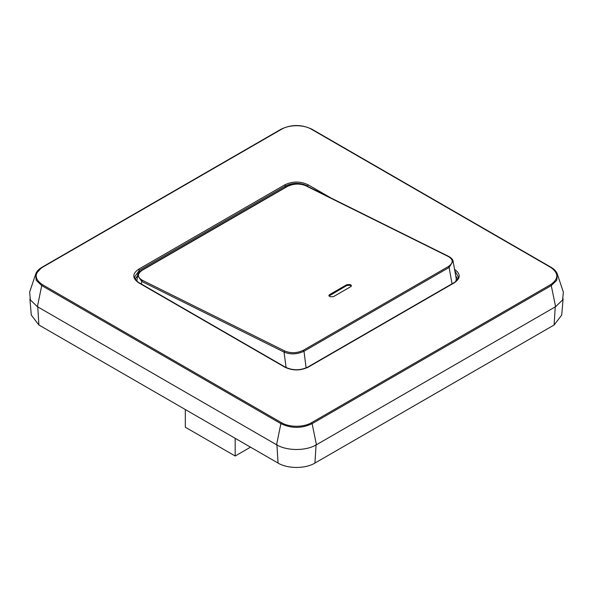 <?xml version="1.0" encoding="UTF-8"?>
<svg xmlns="http://www.w3.org/2000/svg" width="593" height="593" viewBox="0 0 593 593"><rect width="100%" height="100%" fill="white"/><g stroke="black" fill="none" stroke-linecap="round" stroke-linejoin="round"><path stroke-width="0.89" d="M333.511 296.626L330.19 296.767L328.841 295.618L329.53 294.654L346.809 284.684L350.122 284.544L351.471 285.7L350.782 286.656L333.511 296.626M351.375 286.1L350.166 285.337L346.853 285.478L328.989 296.003M452.036 283.795L449.116 267.458L453.067 261.09C452.911 259.578 451.458 258.029 448.716 256.435L306.44 185.787C300.021 183.104 293.498 183.333 286.893 186.469L141.779 270.252C139.058 272.024 137.658 273.751 137.576 275.426L141.757 281.43L142.379 280.289L284.655 350.937L284.032 352.086C290.526 354.703 297.182 354.414 304.001 351.241L306.099 367.927M284.655 350.937C290.74 353.48 296.96 353.258 303.312 350.285L448.427 266.502C453.497 262.884 453.437 259.549 448.249 256.487L306.685 186.217M448.249 256.487L448.96 256.873M453.067 261.09L456.269 278.932L455.832 281.356M136.924 281.141L136.946 280.304M286.1 367.549L284.032 352.086L141.757 281.43L141.386 284.04M456.417 280.281L456.454 280.771M457.781 278.903L455.958 276.331M137.494 275.923L135.219 278.903M307.552 367.512L308.219 367.141C300.406 370.855 292.594 370.855 284.781 367.141L285.448 367.512M455.202 271.364L458.293 276.857C459.308 277.791 454.631 283.002 453.904 282.713L307.752 367.097C300.251 370.632 292.749 370.632 285.248 367.097L139.096 282.713C138.369 283.002 133.692 277.791 134.707 276.857L139.288 270.364L138.621 269.229C132.202 273.736 132.202 278.25 138.621 282.757L284.781 367.141M285.463 187.292L285.448 185.98C292.816 182.481 300.184 182.481 307.552 185.98L308.219 184.846C300.406 181.132 292.594 181.132 284.781 184.846L138.621 269.229M453.712 283.128L454.379 282.757C460.798 278.25 460.798 273.736 454.379 269.229M42.362 267.347C34.149 273.114 34.149 278.873 42.362 284.633L281.527 422.72C289.347 427.457 303.653 427.457 311.473 422.72L550.638 284.633C558.851 278.873 558.851 273.114 550.638 267.347L311.473 129.267C303.638 124.523 289.354 124.53 281.527 129.267L42.362 267.347M42.362 284.633L41.718 285.574L36.225 280.296L35.647 274.159L29.657 292.09L30.384 299.932L37.403 306.677L276.568 444.757C286.968 451.065 306.032 451.065 316.432 444.757L555.597 306.677L562.616 299.932L563.343 292.09L557.346 274.144L556.775 280.296L551.282 285.574L550.638 284.633M29.902 298.916L31.288 315.091L38.893 324.994L278.065 463.074C287.664 468.907 305.336 468.907 314.935 463.074L554.107 324.994L561.712 315.091L563.098 298.916M185.327 409.533L185.327 427.234L235.184 456.017L235.184 438.316M250.505 447.166L235.184 456.017M305.973 185.831C299.895 183.296 293.668 183.511 287.316 186.491L142.201 270.275C137.131 273.892 137.191 277.227 142.379 280.289M350.834 285.67L350.789 284.877M350.166 285.337L350.122 284.544M346.853 285.478L346.809 284.684M329.582 295.447L329.53 294.654M142.201 270.275L141.586 270.586M287.316 186.491L286.701 186.802M448.427 266.502L449.116 267.458L304.001 351.241L303.312 350.285M284.781 184.846L285.448 185.98L139.288 270.364L139.311 272.135M311.985 188.537L307.552 186.335M139.288 283.128L138.621 282.757M330.82 197.892L308.219 184.846M308.219 367.141L454.379 282.757M37.403 306.677L41.718 285.574L280.889 423.654L281.527 422.72M557.353 274.159L557.353 274.159C556.39 271.438 554.307 269.155 551.105 267.302L311.94 129.222C301.644 124.308 291.356 124.308 281.06 129.222L41.895 267.302C38.693 269.148 36.61 271.438 35.647 274.159L41.718 267.547M281.527 129.267L280.889 129.467M312.111 129.467L311.473 129.267L312.111 129.467M550.638 267.347L551.282 267.547M311.473 422.72L312.111 423.654L551.282 285.574L555.597 306.677M316.432 444.757L312.111 423.654C301.704 428.598 291.296 428.598 280.889 423.654L276.568 444.757M276.901 444.565L278.065 463.074M314.935 463.074L316.099 444.565M37.737 306.485L38.893 324.994M554.107 324.994L555.263 306.485M136.939 280.4L137.576 275.419M456.269 278.932L456.425 280.37"/></g></svg>
